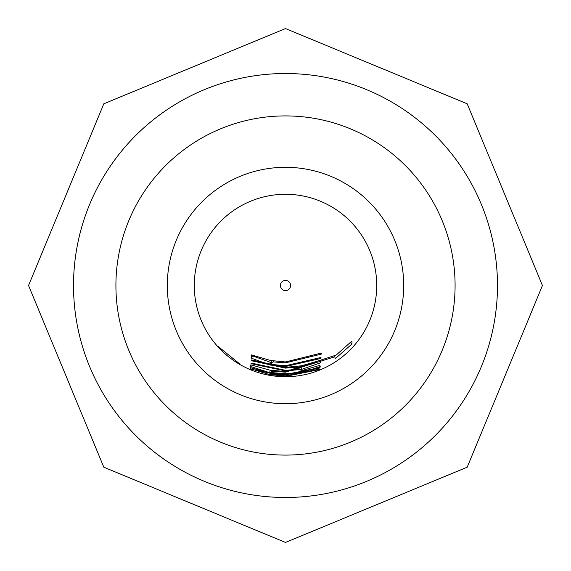 <?xml version="1.0" encoding="UTF-8"?>
<svg xmlns="http://www.w3.org/2000/svg" width="571" height="571" viewBox="0 0 571 571"><rect width="100%" height="100%" fill="white"/><g stroke="black" fill="none" stroke-linecap="round" stroke-linejoin="round"><path stroke-width="0.86" d="M218.386 346.676L239.891 364.034L218.386 346.676M285.5 280.39A5.11 5.11 0 0 0 280.39 285.5A5.11 5.11 0 0 0 285.5 290.61A5.11 5.11 0 0 0 290.61 285.5A5.11 5.11 0 0 0 285.5 280.39M270.618 360.494L285.5 361.943L321.28 353.078L321.287 354.106L285.5 362.856L273.088 361.864L271.425 363.463L271.461 364.441L285.5 365.74L320.988 357.467L320.666 358.495L285.5 366.511L270.076 365.04L251.383 358.188L251.418 354.905L270.618 360.494M251.319 359.908L285.5 367.367L301.567 365.783L320.431 360.308L320.302 362.913L301.467 369.423L285.5 370.914L251.026 363.663L251.119 363.056L285.5 370.322L298.547 369.316L300.053 366.853L285.5 368.124L251.333 360.715L251.319 359.908M319.81 365.333L320.217 366.596L301.367 372.663L285.5 374.091L269.755 372.685L250.583 366.511L250.869 364.84L269.805 370.122L285.5 371.557L336.133 355.105L351.986 340.966L351.929 343.992L335.234 358.709L334.856 356.782L285.5 372.171L272.81 371.221L271.275 372.549L285.5 373.734L298.44 372.777L299.768 371.214L319.81 365.333L319.953 365.775M269.733 373.113L285.5 374.512L320.024 367.553L319.853 367.995L285.5 374.862L272.695 373.941L271.225 374.655L285.5 375.818L319.896 369.002L285.5 376.018L269.755 374.64L250.105 368.595L250.305 367.617L269.733 373.113M250.141 369.059L285.5 376.21L319.724 369.53L285.5 376.36L250.141 369.059M285.5 194.283A91.217 91.217 0 0 0 194.283 285.5A91.217 91.217 0 0 0 285.5 376.717A91.217 91.217 0 0 0 376.717 285.5A91.217 91.217 0 0 0 285.5 194.283M271.211 373.363L271.225 374.655M271.425 370.408L271.275 372.549M299.953 366.09L300.16 367.239L299.918 366.097M285.5 115.913A169.587 169.587 0 0 1 455.087 285.5A169.587 169.587 0 0 1 285.5 455.087A169.587 169.587 0 0 1 115.913 285.5A169.587 169.587 0 0 1 285.5 115.913A169.587 169.587 0 0 0 115.913 285.5A169.587 169.587 0 0 0 285.5 455.087M285.5 497.484A211.984 211.984 0 0 0 497.484 285.5A211.984 211.984 0 0 0 285.5 73.516A211.984 211.984 0 0 0 73.516 285.5A211.984 211.984 0 0 0 285.5 497.484M250.498 367.681L250.105 368.595M270.019 373.163L269.755 374.64M334.499 356.268L334.856 356.782M350.002 342.293L351.929 343.992M251.254 364.962L250.583 366.511M270.211 370.158L269.755 372.685M301.06 370.986L301.367 372.663M319.696 365.383L320.217 366.596M272.895 370.636L272.81 371.221M320.302 362.913L319.246 360.565L300.988 366.896L301.467 369.423M251.633 360.058L251.333 360.715M251.261 363.12L251.026 363.663M300.988 366.896L300.125 367.053M271.553 362.706L252.475 355.869L251.383 358.188M270.568 362.521L270.076 365.04M252.475 355.869L252.468 355.212M271.924 360.736L271.418 363.463M320.331 357.789L320.666 358.495M273.238 360.965L273.088 361.864M320.866 353.292L321.287 354.106M285.5 167.303A118.197 118.197 0 0 0 167.303 285.5A118.197 118.197 0 0 0 285.5 403.697A118.197 118.197 0 0 0 403.697 285.5A118.197 118.197 0 0 0 285.5 167.303M285.5 28.55L467.192 103.808L542.45 285.5L467.192 467.192L285.5 542.45L103.808 467.192L28.55 285.5L103.808 103.808L285.5 28.55"/></g></svg>
